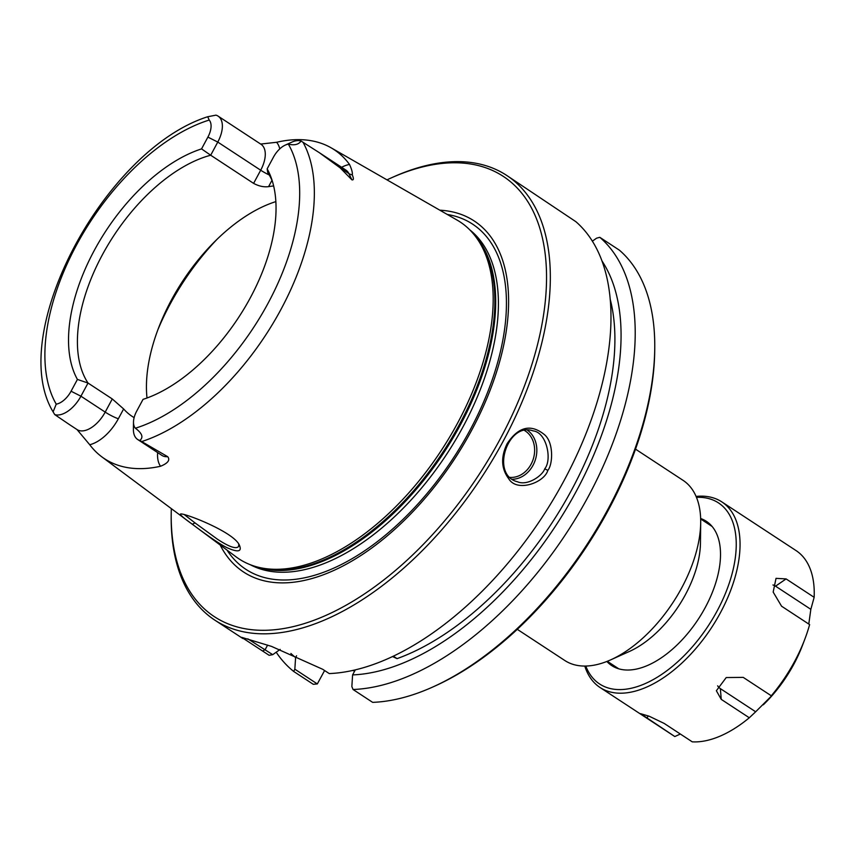 <?xml version="1.0" encoding="UTF-8"?>
<svg xmlns="http://www.w3.org/2000/svg" width="857" height="857" viewBox="0 0 857 857"><rect width="100%" height="100%" fill="white"/><g stroke="black" fill="none" stroke-linecap="round" stroke-linejoin="round"><path stroke-width="1.29" d="M635.508 449.143L683.008 480.306A107.757 58.64 123.3 0 1 700.694 522.695A107.757 58.64 123.3 0 1 681.647 587.966A107.757 58.64 123.3 0 1 610.73 659.836A107.757 58.64 123.3 0 1 564.806 660.501L517.296 629.338M432.678 687.057L434.874 686.071A263.313 143.29 -56.7 0 0 654.716 350.942L654.748 348.542A265.97 144.737 123.3 0 1 432.678 687.057A265.97 144.737 123.3 0 1 372.645 702.354L353.052 689.499L351.852 686.532L352.602 674.909A253.329 137.859 -56.7 0 0 565.341 510.451A253.329 137.859 -56.7 0 0 601.871 260.785M354.68 671.052L352.752 670.474M324.599 670.528L317.326 683.94L294.84 669.188L295.601 657.565L296.565 655.776M700.694 522.695L700.448 543.145A85.111 46.321 123.3 0 1 685.396 594.694A85.111 46.321 123.3 0 1 629.381 651.47L610.73 659.836M393.363 656.205L397.07 658.637A244.695 133.167 -56.7 0 0 610.13 298.954M392.602 656.569L397.07 658.637M355.301 669.885L352.602 674.909M280.175 649.402L272.719 654.673L247.844 638.872M592.348 241.181L596.59 238.171L599.814 237.325L619.407 250.18A265.97 144.737 123.3 0 1 654.748 348.542M386.989 179.863A263.313 143.29 123.3 0 1 391.071 177.988A263.313 143.29 123.3 0 1 535.829 217.164A263.313 143.29 123.3 0 1 499.952 439.437A263.313 143.29 123.3 0 1 291.594 626.992A263.313 143.29 123.3 0 1 171.218 513.107L171.196 515.507A265.97 144.737 -56.7 0 0 214.839 620.147A265.97 144.737 -56.7 0 0 503.241 441.098A265.97 144.737 -56.7 0 0 506.616 175.364L575.904 221.706A265.97 144.737 -56.7 0 1 563.885 480.884A265.97 144.737 -56.7 0 1 329.249 673.581L322.714 669.296L271.519 646.392L241.663 637.34L269.141 655.305L272.719 654.673M294.84 669.188L293.683 671.449L313.287 684.304L317.326 683.94M544.72 468.811C542.685 475.646 527.344 486.198 517.521 481.773C489.958 475.057 507.826 421.505 533 430.878C546.67 432.046 552.315 459.973 544.72 468.811L547.848 470.364C552.861 464.419 553.815 442.683 544.656 434.82C531.019 423.615 518.506 426.561 507.14 443.658C500.681 456.974 501.195 468.661 508.704 478.72C516.846 492.571 544.184 482.855 547.848 470.364M389.86 181.513L457.027 220.056A201.513 109.664 -56.7 0 1 474.317 234.936A201.513 109.664 -56.7 0 1 457.509 423.251A201.513 109.664 -56.7 0 1 256.618 566.798A201.513 109.664 -56.7 0 1 236.082 556.857L101.779 456.813A191.518 104.222 123.3 0 1 89.728 444.729L77.023 429.571A25.956 14.13 123.3 0 0 105.197 412.11A10.638 1.403 -151.7 0 0 118.352 418.741A36.594 19.915 123.3 0 1 89.728 444.729M260.667 144.062L276.597 142.283A192.846 104.95 123.3 0 1 331.134 147.822A192.846 104.95 123.3 0 1 349.517 164.458C351.745 169.343 352.666 172.803 352.281 174.849C353.845 178.62 353.716 180.281 351.906 179.831L340.1 167.811L319.233 152.61L301.043 141.03C298.654 144.554 294.422 145.583 288.348 144.126A17.976 9.781 -56.7 0 0 285.349 145.058A17.976 9.781 -56.7 0 0 273.512 157.045L267.159 168.85A145.572 79.219 -56.7 0 1 271.133 177.549A145.572 79.219 -56.7 0 1 246.473 304.685A145.572 79.219 -56.7 0 1 143.033 399.373L136.681 411.178A17.976 9.781 -56.7 0 0 133.499 422.072A17.976 9.781 -56.7 0 0 135.374 428.221C142.176 433.321 143.655 437.402 139.809 440.466L167.704 456.695C170.339 460.027 167.951 463.219 160.538 466.262A191.518 104.222 123.3 0 1 101.779 456.813M69.438 424.59L54.73 414.595L53.102 411.874L56.23 404.15A17.976 9.781 -56.7 0 0 71.067 391.221L77.419 379.426L88.025 383.047L112.278 398.955L123.633 408.95A140.966 76.712 -56.7 0 0 132.278 416.481A140.966 76.712 -56.7 0 0 134.121 417.627M192.279 524.216C199.488 529.583 219.585 544.666 228.316 548.266C237.978 552.347 241.77 551.565 239.681 545.898C235.45 532.422 183.559 512.582 180.527 513.996C179.841 514.746 183.762 518.153 192.279 524.216L195.042 522.931L184.501 514.757M238.749 544.281L238.61 546.466C236.189 549.326 229.098 546.884 217.346 539.149L195.042 522.931M506.616 175.364A265.97 144.737 -56.7 0 0 393.256 177.003L391.071 177.988M171.218 513.107A263.313 143.29 123.3 0 1 171.325 508.619M439.834 210.19A210.019 114.292 123.3 0 1 471.393 430.76A210.019 114.292 123.3 0 1 220.185 545.02M267.159 168.85L267.748 172.578A140.966 76.712 123.3 0 1 272.301 181.02M275.847 201.62A140.966 76.712 -56.7 0 0 147.008 398.012M71.067 391.221L80.933 396.202L88.025 383.047A140.966 76.712 123.3 0 1 102.358 254.84A140.966 76.712 123.3 0 1 210.693 155.224L201.545 148.893A145.572 79.219 -56.7 0 0 94.291 250.415A145.572 79.219 -56.7 0 0 77.419 379.426M273.64 185.98A140.966 76.712 -56.7 0 0 268.573 186.644C263.785 187.255 258.803 186.162 253.597 183.377L210.693 155.224L217.774 142.069A25.956 14.13 -56.7 0 0 218.107 116.134A25.956 14.13 -56.7 0 0 215.953 115.149L207.705 116.745L209.194 120.055A17.976 9.781 -56.7 0 1 207.897 137.099L201.545 148.893M285.349 145.058L291.916 142.101A25.956 14.13 123.3 0 1 301.043 141.03M112.278 398.955L105.197 412.11L80.933 396.202A25.956 14.13 123.3 0 1 54.73 414.595M133.499 422.072L133.403 429.271A25.956 14.13 -56.7 0 0 137.666 439.491A25.956 14.13 -56.7 0 0 139.809 440.466M293.683 671.449A265.97 144.737 123.3 0 1 276.2 652.22M290.898 653.452A253.329 137.859 -56.7 0 0 295.601 657.565M599.814 237.325A265.97 144.737 123.3 0 1 586.841 499.138A265.97 144.737 123.3 0 1 353.052 689.499M755.67 711.781L749.297 717.77L721.24 699.366L716.366 690.731L726.222 677.555L743.233 677.384L771.289 695.788L772.81 694.652L755.67 711.781L720.362 688.621A12.705 9.952 -21.6 0 1 717.652 685.814M680.351 734.031L674.813 736.538L640.597 713.667L649.252 716.259L664.218 723.447L692.274 741.851A110.992 60.408 -56.7 0 0 749.297 717.77M772.971 584.967A12.705 8.27 -112.9 0 1 775.531 586.167L810.84 609.327L808.783 624.057M771.289 695.788A110.992 60.408 -56.7 0 0 794.61 661.465A110.992 60.408 -56.7 0 0 804.852 639.118A110.992 60.408 -56.7 0 0 809.619 624.603L781.563 606.199L773.175 592.08L776.024 578.357L786.094 578.914L814.15 597.318L810.84 609.327M584.785 666.071A110.992 60.408 -56.7 0 0 600.039 687.496A110.992 60.408 -56.7 0 0 720.405 612.776A110.992 60.408 -56.7 0 0 721.808 501.881A110.992 60.408 -56.7 0 0 696.077 496.417M814.15 597.318A110.992 60.408 -56.7 0 0 796.024 550.569L721.808 501.881M600.039 687.496L674.255 736.184A110.992 60.408 -56.7 0 0 674.813 736.538M763.308 704.818L763.801 704.336A93.627 50.949 -56.7 0 0 793.839 664.229A93.627 50.949 -56.7 0 0 802.473 645.375L804.852 639.118M696.462 497.339A108.293 58.929 123.3 0 1 717.052 611.095A108.293 58.929 123.3 0 1 643.725 684.229A108.293 58.929 123.3 0 1 585.781 666.06M606.863 661.465A86.268 46.953 -56.7 0 0 648.481 665.053A86.268 46.953 -56.7 0 0 705.257 607.506A86.268 46.953 -56.7 0 0 720.512 555.25A86.268 46.953 -56.7 0 0 700.651 518.506M262.606 651.02L265.124 649.692L267.609 645.085M512.315 479.267A26.599 22.036 106.9 0 0 533.043 465.265A26.599 22.036 106.9 0 0 527.366 430.139M524.495 430.46A25.003 20.718 -73.1 0 1 533.311 458.913A25.003 20.718 -73.1 0 1 510.011 477.381M141.748 441.559A189.365 103.054 -56.7 0 0 280.839 309.645A189.365 103.054 -56.7 0 0 302.96 142.155M56.23 404.15A178.738 97.269 123.3 0 1 76.519 245.016A178.738 97.269 123.3 0 1 209.194 120.055M269.248 174.978A10.638 1.403 28.3 0 1 260.689 170.222L217.774 142.069L207.897 137.099M288.348 144.126A178.738 97.269 123.3 0 1 268.059 303.26A178.738 97.269 123.3 0 1 135.374 428.221M319.233 152.61L345.896 170.093A25.956 14.13 123.3 0 1 348.842 173.532L340.1 167.811M253.597 183.377L260.689 170.222A25.956 14.13 -56.7 0 0 261.01 144.287L218.107 116.134M158.052 329.334A167.565 91.185 123.3 0 1 217.25 239.092M279.757 148.893A36.594 19.915 -56.7 0 0 276.597 142.283M268.573 186.644L271.99 180.302M352.281 174.849A10.638 8.495 -26 0 1 348.842 173.532L351.906 179.831M341.622 167.297A36.594 19.915 123.3 0 1 349.517 164.458M123.633 408.95L118.352 418.741M137.666 439.491L161.919 455.399A25.956 14.13 -56.7 0 0 167.704 456.695M157.645 452.592A36.594 19.915 -56.7 0 0 160.538 466.262M256.618 566.798L259.339 567.538A200.634 109.182 -56.7 0 0 459.341 424.622A200.634 109.182 -56.7 0 0 476.085 237.132L474.317 234.936M255.675 566.531A200.452 109.085 -56.7 0 0 460.209 425.222A200.452 109.085 -56.7 0 0 473.696 234.175M250.105 564.634A200.452 109.085 -56.7 0 0 462.919 427A200.452 109.085 -56.7 0 0 469.743 229.826M227.041 550.13A206.505 112.385 -56.7 0 0 469.861 430.407A206.505 112.385 -56.7 0 0 447.247 214.443M720.362 688.621L721.24 699.366M648.363 715.927L646.756 718.134M775.531 586.167L786.094 578.914M607.292 661.293L618.765 668.814M700.662 518.967L712.135 526.487M331.134 147.822L390.61 181.941M214.839 620.147L242.81 638.497M53.102 411.874C5.72 333.534 105.154 149.257 207.705 116.745M69.042 424.333L77.044 429.582"/></g></svg>
